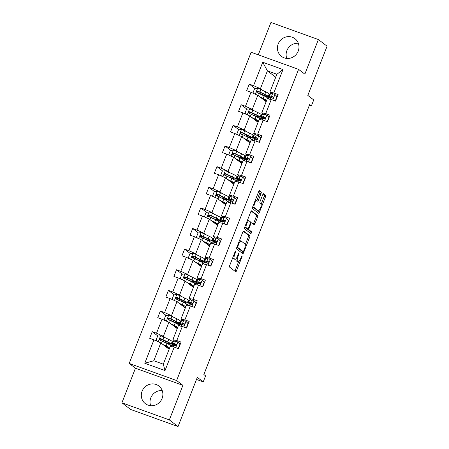 <?xml version="1.0" encoding="UTF-8"?>
<svg xmlns="http://www.w3.org/2000/svg" width="449" height="449" viewBox="0 0 449 449"><rect width="100%" height="100%" fill="white"/><g stroke="black" fill="none" stroke-linecap="round" stroke-linejoin="round"><path stroke-width="0.67" d="M235.703 250.997A0.982 0.286 109.8 0 0 235.68 250.98A0.982 0.286 109.8 0 0 235.108 251.721L229.703 265.511A1.398 0.41 109.8 0 0 229.54 267.071L235.686 271.763A1.398 0.41 109.8 0 0 235.719 271.785A1.398 0.41 109.8 0 0 236.539 270.725L241.944 256.935A0.982 0.286 109.8 0 0 242.062 255.846A0.982 0.286 109.8 0 0 242.033 255.829A0.982 0.286 109.8 0 0 241.461 256.57L240.765 258.355A4.479 1.319 109.8 0 1 238.15 261.733A4.479 1.319 109.8 0 1 238.043 261.672L237.532 261.284A4.479 1.319 109.8 0 1 238.065 256.295L238.767 254.51A0.982 0.286 109.8 0 0 238.879 253.421A0.982 0.286 109.8 0 0 238.857 253.404A0.982 0.286 109.8 0 0 238.284 254.145L237.588 255.93A4.479 1.319 109.8 0 1 234.973 259.309A4.479 1.319 109.8 0 1 234.866 259.253L234.356 258.86A4.479 1.319 109.8 0 1 234.889 253.87L235.59 252.085A0.982 0.286 109.8 0 0 235.703 250.997M278.2 43.929A11.124 10.585 -52.7 0 0 281.45 56.378A11.124 10.585 -52.7 0 0 298.198 51.147A11.124 10.585 -52.7 0 0 294.948 38.698A11.124 10.585 -52.7 0 0 278.2 43.929M298.327 43.289A11.124 10.585 -52.7 0 0 286.9 50.569A11.124 10.585 -52.7 0 0 286.776 58.426M142.097 391.214A11.124 10.585 -52.7 0 0 145.353 403.662A11.124 10.585 -52.7 0 0 162.1 398.431A11.124 10.585 -52.7 0 0 158.845 385.983A11.124 10.585 -52.7 0 0 142.097 391.214M162.224 390.574A11.124 10.585 -52.7 0 0 150.802 397.853A11.124 10.585 -52.7 0 0 150.673 405.711M178.04 426.55L130.603 409.437L121.903 402.798L169.34 419.91L178.04 426.55L197.319 377.351L203.234 381.869L205.597 375.852L203.857 374.522L309.636 104.606L311.376 105.93L313.733 99.914L307.818 95.401L327.096 46.202L318.397 39.563L270.96 22.45L258.27 54.823M261.032 193.553A1.398 0.41 109.8 0 0 261.2 191.992L259.477 190.679A1.398 0.41 109.8 0 0 259.443 190.662A1.398 0.41 109.8 0 0 258.624 191.717L252.624 207.034A1.398 0.41 109.8 0 0 252.456 208.594L258.607 213.286A1.398 0.41 109.8 0 0 258.641 213.303A1.398 0.41 109.8 0 0 259.455 212.248L265.46 196.931A1.398 0.41 109.8 0 0 265.623 195.371L263.541 193.783A1.398 0.41 109.8 0 0 263.507 193.76A1.398 0.41 109.8 0 0 262.693 194.815L260.123 201.371A1.398 0.41 109.8 0 0 259.954 202.931L260.987 203.723A3.744 1.1 109.8 0 1 260.605 207.73A3.744 1.1 109.8 0 1 258.355 210.716A3.744 1.1 109.8 0 1 258.265 210.665L254.218 207.578A3.744 1.1 109.8 0 1 254.605 203.565A3.744 1.1 109.8 0 1 256.85 200.58A3.744 1.1 109.8 0 1 256.94 200.63L257.614 201.146A1.398 0.41 109.8 0 0 257.647 201.163A1.398 0.41 109.8 0 0 258.467 200.108L261.032 193.553L259.752 193.092A1.398 0.41 109.8 0 0 259.92 191.532L259.073 190.887M169.34 419.91L182.895 385.326L176.625 380.544L298.579 69.365L304.843 74.147L318.397 39.563M243.655 231.05A1.398 0.41 109.8 0 0 243.622 231.033A1.398 0.41 109.8 0 0 242.802 232.088L236.803 247.405A1.398 0.41 109.8 0 0 236.634 248.965L242.786 253.657A1.398 0.41 109.8 0 0 242.819 253.674A1.398 0.41 109.8 0 0 243.633 252.619L249.638 237.302A1.398 0.41 109.8 0 0 249.801 235.742L243.583 231.022M244.711 227.216L250.716 211.9A1.398 0.41 109.8 0 1 251.53 210.845A1.398 0.41 109.8 0 1 251.563 210.862L257.715 215.554A1.398 0.41 109.8 0 1 257.546 217.114L254.976 223.669A1.398 0.41 109.8 0 1 254.162 224.725A1.398 0.41 109.8 0 1 254.128 224.708L251.636 222.805A1.398 0.41 109.8 0 0 251.603 222.788A1.398 0.41 109.8 0 0 250.783 223.843L249.077 228.193A1.398 0.41 109.8 0 0 248.914 229.748L251.507 231.729A0.982 0.286 109.8 0 1 251.406 232.778A0.982 0.286 109.8 0 1 250.823 233.564A0.982 0.286 109.8 0 1 250.795 233.547L244.542 228.777A1.398 0.41 109.8 0 1 244.711 227.216M271.909 93.673L269.9 92.135L276.893 74.281L282.993 69.556L273.817 92.96L278.116 94.515L275.523 101.126L271.23 99.577L265.735 113.591L270.029 115.14L267.436 121.758L263.142 120.209L257.647 134.223L261.947 135.772L259.354 142.384L255.06 140.834L249.565 154.854L253.859 156.404L251.266 163.015L246.972 161.466L241.478 175.486L245.777 177.035L243.184 183.647L238.89 182.098L233.396 196.118L237.689 197.667L235.096 204.278L230.803 202.729L225.308 216.749L229.602 218.298L227.014 224.91L222.715 223.361L217.226 237.381L221.52 238.93L218.927 245.541L214.633 243.992L209.139 258.007L213.432 259.556L210.845 266.173L206.546 264.624L201.051 278.638L205.35 280.187L202.757 286.804L198.464 285.25L192.969 299.27L197.263 300.819L194.67 307.43L190.376 305.881L184.881 319.901L189.181 321.45L186.588 328.062L182.294 326.513L176.799 340.533L181.093 342.082L178.5 348.693L174.206 347.144L165.036 370.554L144.774 363.247L153.951 339.837L149.657 338.288L152.245 331.676L156.544 333.225L162.033 319.205L157.739 317.656L160.332 311.045L164.626 312.594L170.12 298.574L165.827 297.025L168.414 290.413L172.713 291.962L178.208 277.942L173.909 276.393L176.502 269.782L180.795 271.331L186.29 257.316L181.997 255.762L184.59 249.15L188.883 250.699L194.378 236.685L190.079 235.136L192.672 228.519L196.965 230.068L202.46 216.053L198.166 214.504L200.759 207.893L205.053 209.442L210.547 195.422L206.254 193.873L208.841 187.261L213.14 188.81L218.629 174.79L214.336 173.241L216.929 166.63L221.222 168.179L226.717 154.159L222.423 152.609L225.011 145.998L229.31 147.547L234.799 133.527L230.505 131.978L233.098 125.366L237.392 126.915L242.887 112.895L238.593 111.346L241.18 104.735L245.48 106.284L250.974 92.27L246.675 90.72L249.268 84.103L253.562 85.652L262.738 62.248L282.993 69.556M269.9 92.135L273.817 92.96M176.625 380.544L129.194 363.432L251.143 52.252L298.579 69.365M254.336 110.881L252.327 109.343L257.816 95.323L266.156 101.687M260.673 115.713L261.223 116.134M257.816 95.323L250.974 92.27M252.327 109.343L245.48 106.284M263.827 114.304L261.812 112.766L267.307 98.746L271.23 99.577M261.812 112.766L265.735 113.591M246.254 131.512L244.239 129.974L249.734 115.954L258.068 122.319M252.585 136.344L253.135 136.765M249.734 115.954L242.887 112.895M244.239 129.974L237.392 126.915M255.739 134.936L253.724 133.398L259.219 119.378L263.142 120.209M253.724 133.398L257.647 134.223M238.166 152.144L236.152 150.606L241.646 136.586L249.986 142.95M244.503 156.976L245.053 157.391M241.646 136.586L234.799 133.527M236.152 150.606L229.31 147.547M247.657 155.567L245.642 154.029L251.137 140.009L255.06 140.834M245.642 154.029L249.565 154.854M230.084 172.775L228.07 171.237L233.564 157.217L241.899 163.576M236.415 177.608L236.965 178.023M233.564 157.217L226.717 154.159M228.07 171.237L221.222 168.179M239.57 176.193L237.555 174.661L243.049 160.641L246.972 161.466M237.555 174.661L241.478 175.486M221.997 193.407L219.982 191.869L225.477 177.849L233.811 184.208M228.333 198.239L228.878 198.654M225.477 177.849L218.629 174.79M219.982 191.869L213.14 188.81M231.488 196.825L229.473 195.287L234.967 181.273L238.89 182.098M229.473 195.287L233.396 196.118M213.915 214.033L211.9 212.495L217.395 198.48L225.729 204.839M220.246 218.871L220.796 219.286M217.395 198.48L210.547 195.422M211.9 212.495L205.053 209.442M223.4 217.456L221.385 215.918L226.88 201.904L230.803 202.729M221.385 215.918L225.308 216.749M205.827 234.664L203.812 233.126L209.307 219.112L217.642 225.471M212.164 239.497L212.708 239.918M209.307 219.112L202.46 216.053M203.812 233.126L196.965 230.068M215.318 238.088L213.303 236.55L218.792 222.53L222.715 223.361M213.303 236.55L217.226 237.381M197.745 255.296L195.73 253.758L201.225 239.744L209.56 246.103M204.076 260.128L204.626 260.549M201.225 239.744L194.378 236.685M195.73 253.758L188.883 250.699M207.23 258.719L205.215 257.182L210.71 243.162L214.633 243.992M205.215 257.182L209.139 258.007M189.658 275.927L187.643 274.39L193.137 260.369L201.472 266.734M195.994 280.76L196.539 281.181M193.137 260.369L186.29 257.316M187.643 274.39L180.795 271.331M199.143 279.351L197.133 277.813L202.622 263.793L206.546 264.624M197.133 277.813L201.051 278.638M181.576 296.559L179.561 295.021L185.05 281.001L193.39 287.366M187.907 301.391L188.457 301.812M185.05 281.001L178.208 277.942M179.561 295.021L172.713 291.962M191.061 299.983L189.046 298.445L194.54 284.425L198.464 285.25M189.046 298.445L192.969 299.27M173.488 317.19L171.473 315.653L176.968 301.633L185.302 307.992M179.819 322.023L180.369 322.438M176.968 301.633L170.12 298.574M171.473 315.653L164.626 312.594M182.973 320.614L180.958 319.076L186.453 305.056L190.376 305.881M180.958 319.076L184.881 319.901M165.4 337.822L163.385 336.284L168.88 322.264L177.22 328.623M171.737 342.654L172.287 343.07M168.88 322.264L162.033 319.205M163.385 336.284L156.544 333.225M174.891 341.24L172.876 339.702L178.371 325.688L182.294 326.513M172.876 339.702L176.799 340.533M144.774 363.247L153.799 360.749L160.798 342.896L169.133 349.255M160.798 342.896L153.951 339.837M182.895 385.326L135.458 368.214L121.903 402.798M135.458 368.214L129.194 363.432M196.505 379.439L203.234 381.869M309.395 105.218L311.376 105.93M276.893 74.281L267.408 70.858L260.409 88.711L262.424 90.249M275.742 77.222L267.408 70.858L262.738 62.248M153.799 360.749L163.29 364.173L170.283 346.319L174.206 347.144M268.76 95.081L269.305 95.502M270.001 97.018L268.249 96.383M265.555 96.647L265.735 96.181M261.913 117.649L260.162 117.015M257.468 117.273L257.653 116.813M253.831 138.281L252.08 137.647M249.386 137.905L249.565 137.445M245.743 158.912L243.992 158.278M241.298 158.536L241.478 158.076M237.656 179.538L235.905 178.91M233.216 179.168L233.396 178.708M229.574 200.17L227.823 199.541M225.129 199.799L225.308 199.339M221.486 220.801L219.735 220.173M217.041 220.431L217.226 219.965M213.404 241.433L211.653 240.799M208.959 241.062L209.139 240.597M205.316 262.064L203.565 261.43M200.871 261.688L201.057 261.228M197.234 282.696L195.483 282.062M192.789 282.32L192.969 281.86M189.147 303.328L187.396 302.693M184.702 302.952L184.887 302.491M181.065 323.954L179.314 323.325M176.62 323.583L176.799 323.123M172.977 344.585L171.226 343.956M168.532 344.215L168.712 343.754M163.29 364.173L165.036 370.554M260.409 88.711L253.562 85.652M158.065 336.116L152.245 331.676M166.152 315.484L160.332 311.045M174.234 294.853L168.414 290.413M182.322 274.221L176.502 269.782M190.404 253.595L184.59 249.15M198.492 232.964L192.672 228.519M206.579 212.332L200.759 207.893M214.661 191.701L208.841 187.261M222.749 171.069L216.929 166.63M230.831 150.437L225.011 145.998M238.919 129.806L233.098 125.366M247.001 109.174L241.18 104.735M255.088 88.548L249.268 84.103M232.767 257.698A4.479 1.319 109.8 0 0 233.07 258.394L234.356 258.86M234.973 259.309L233.693 258.849A4.479 1.319 109.8 0 1 233.587 258.787L233.07 258.394M235.983 258.781A4.479 1.319 109.8 0 0 236.247 260.818L237.532 261.284M238.15 261.733L236.87 261.273A4.479 1.319 109.8 0 1 236.763 261.211L236.247 260.818M234.805 271.095A1.398 0.41 109.8 0 0 235.254 270.264L238.627 261.655M245.289 244.654L248.353 236.836A1.398 0.41 109.8 0 0 248.522 235.282L243.251 231.257M241.904 252.983A1.398 0.41 109.8 0 0 242.353 252.158L242.651 251.389M237.841 246.344A0.982 0.286 109.8 0 0 237.723 247.433L243.122 251.552A0.982 0.286 109.8 0 0 243.145 251.563A0.982 0.286 109.8 0 0 243.717 250.828L244.452 248.942A4.479 1.319 109.8 0 0 244.986 243.953L241.298 241.141A4.479 1.319 109.8 0 0 241.192 241.079A4.479 1.319 109.8 0 0 238.576 244.458L237.841 246.344L237.297 246.147M241.888 251.109A0.982 0.286 109.8 0 1 241.859 251.103A0.982 0.286 109.8 0 1 241.837 251.086L236.848 247.281M240.013 240.675A4.479 1.319 109.8 0 0 239.906 240.619A4.479 1.319 109.8 0 0 239.429 240.698M251.165 211.075L256.43 215.093L257.715 215.554M253.247 224.034A1.398 0.41 109.8 0 0 253.696 223.209L256.267 216.654A1.398 0.41 109.8 0 0 256.43 215.093M247.534 228.788A1.398 0.41 109.8 0 0 247.629 229.287L250.228 231.269L251.507 231.729M249.869 232.84A0.982 0.286 109.8 0 0 250.25 231.914A0.982 0.286 109.8 0 0 250.228 231.269M249.043 220.829A3.744 1.1 109.8 0 0 248.954 220.779A3.744 1.1 109.8 0 0 246.709 223.765A3.744 1.1 109.8 0 0 246.327 227.778L247.753 228.861A1.398 0.41 109.8 0 0 247.786 228.883A1.398 0.41 109.8 0 0 248.6 227.828L250.306 223.479A1.398 0.41 109.8 0 0 250.475 221.918L249.043 220.829M247.764 220.369A3.744 1.1 109.8 0 0 247.674 220.319A3.744 1.1 109.8 0 0 247.416 220.324M244.828 226.925A3.744 1.1 109.8 0 0 245.042 227.312L246.327 227.778M246.54 228.429A1.398 0.41 109.8 0 1 246.501 228.418A1.398 0.41 109.8 0 1 246.467 228.401L245.042 227.312M256.693 200.523A1.398 0.41 109.8 0 0 257.182 199.648L259.752 193.092M255.655 200.17A3.744 1.1 109.8 0 0 255.565 200.119A3.744 1.1 109.8 0 0 255.335 200.114M252.731 206.759A3.744 1.1 109.8 0 0 252.939 207.112L254.218 207.578M257.176 210.272A3.744 1.1 109.8 0 1 257.075 210.255A3.744 1.1 109.8 0 1 256.985 210.205L252.939 207.112M261.195 204.076L264.175 196.466A1.398 0.41 109.8 0 0 264.343 194.911L263.142 193.99M257.726 212.613A1.398 0.41 109.8 0 0 258.175 211.782L258.59 210.716M163.638 345.062L165.013 345.719A9.053 0.797 21.4 0 1 167.847 347.492A9.053 0.797 21.4 0 1 166.792 347.47M162.813 344.434L166.158 346.033A10.911 0.965 21.4 0 1 169.576 348.115M169.542 348.211A10.911 0.965 21.4 0 1 167.393 347.924M157.038 341.218L156.061 340.14L157.616 336.172L160.697 335.779A3.777 0.331 21.4 0 1 163.891 337.098L168.751 339.422A10.911 0.965 21.4 0 1 172.163 341.56L171.181 344.069A10.911 0.965 -158.6 0 0 167.763 341.936L162.908 339.607A3.777 0.331 -158.6 0 0 160.72 338.669C159.468 338.799 159.26 339.326 160.097 340.258A3.777 0.331 21.4 0 1 162.285 341.195L167.14 343.519A10.911 0.965 21.4 0 1 170.558 345.657L170.3 346.319M171.181 344.069A10.911 0.965 -158.6 0 1 166.22 342.997L165.67 342.817M164.312 342.166L165.339 342.503L165.833 341.246M160.596 340.639C159.709 339.669 159.917 339.141 161.219 339.051L166.618 341.622A9.053 0.797 21.4 0 1 169.453 343.395A9.053 0.797 21.4 0 1 165.339 342.503M177.434 348.312L178.371 348.188L179.926 344.22L177.877 341.975A3.777 0.331 -158.6 0 0 175.514 341.291L173.505 341.133A10.911 0.965 -158.6 0 0 173.005 341.229L172.023 343.743A10.911 0.965 -158.6 0 0 174.919 345.623M177.877 341.975L180.195 344.372M178.55 348.57L178.259 348.609M170.957 346.46L171.4 345.326A10.911 0.965 21.4 0 1 171.894 345.236L173.909 345.388A3.777 0.331 21.4 0 1 175.351 345.758C176.491 345.545 176.698 345.017 175.974 344.175A3.777 0.331 -158.6 0 0 174.532 343.805L172.517 343.648A10.911 0.965 -158.6 0 0 172.023 343.743M175.739 345.775A9.053 0.797 21.4 0 1 173.746 344.417A9.053 0.797 21.4 0 1 174.161 344.338L176.373 344.529M171.72 324.431L173.095 325.087A9.053 0.797 21.4 0 1 175.935 326.861A9.053 0.797 21.4 0 1 174.88 326.838M170.895 323.802L174.246 325.402A10.911 0.965 21.4 0 1 177.664 327.484M177.624 327.579A10.911 0.965 21.4 0 1 175.475 327.299M165.125 320.586L164.143 319.508L165.698 315.54L168.785 315.147A3.777 0.331 21.4 0 1 171.978 316.466L176.833 318.79A10.911 0.965 21.4 0 1 180.251 320.928L179.269 323.437A10.911 0.965 -158.6 0 0 175.851 321.304L170.99 318.975A3.777 0.331 -158.6 0 0 168.802 318.038C167.55 318.167 167.342 318.695 168.179 319.626A3.777 0.331 21.4 0 1 170.367 320.564L175.228 322.887A10.911 0.965 21.4 0 1 178.646 325.025L178.382 325.688M179.269 323.437A10.911 0.965 -158.6 0 1 174.307 322.365L173.752 322.186M172.399 321.535L173.426 321.871L173.92 320.614M168.684 320.008C167.797 319.037 168.005 318.509 169.301 318.42L174.706 320.99A9.053 0.797 21.4 0 1 177.54 322.764A9.053 0.797 21.4 0 1 173.426 321.871M179.808 303.799L181.183 304.456A9.053 0.797 21.4 0 1 184.017 306.229A9.053 0.797 21.4 0 1 182.962 306.207M178.983 303.17L182.328 304.77A10.911 0.965 21.4 0 1 185.751 306.858M185.712 306.948A10.911 0.965 21.4 0 1 183.562 306.667M173.207 299.954L172.231 298.882L173.785 294.914L176.867 294.516A3.777 0.331 21.4 0 1 180.06 295.835L184.921 298.158A10.911 0.965 21.4 0 1 188.339 300.297L187.351 302.811A10.911 0.965 -158.6 0 0 183.933 300.673L179.078 298.349A3.777 0.331 -158.6 0 0 176.889 297.406C175.638 297.535 175.43 298.063 176.266 298.995A3.777 0.331 21.4 0 1 178.455 299.932L183.315 302.261A10.911 0.965 21.4 0 1 186.728 304.394L186.47 305.056M187.351 302.811A10.911 0.965 -158.6 0 1 182.395 301.734L181.839 301.554M180.481 300.903L181.508 301.24L182.002 299.983M176.766 299.376C175.879 298.405 176.087 297.878 177.389 297.788L182.788 300.359A9.053 0.797 21.4 0 1 185.628 302.132A9.053 0.797 21.4 0 1 181.508 301.24M185.521 327.68L186.453 327.557L188.008 323.589L185.965 321.344A3.777 0.331 -158.6 0 0 183.602 320.659L181.587 320.507A10.911 0.965 -158.6 0 0 181.093 320.597L180.105 323.112A10.911 0.965 -158.6 0 0 183.001 324.992M185.965 321.344L188.283 323.74M186.638 327.938L186.346 327.978M179.044 325.828L179.488 324.694A10.911 0.965 21.4 0 1 179.982 324.605L181.997 324.762A3.777 0.331 21.4 0 1 183.439 325.127C184.573 324.913 184.78 324.386 184.056 323.544A3.777 0.331 -158.6 0 0 182.62 323.173L180.605 323.016A10.911 0.965 -158.6 0 0 180.105 323.112M183.826 325.143A9.053 0.797 21.4 0 1 181.834 323.785A9.053 0.797 21.4 0 1 182.243 323.712L184.455 323.897M193.609 307.049L194.54 306.925L196.095 302.963L194.047 300.712A3.777 0.331 -158.6 0 0 191.689 300.027L189.674 299.876A10.911 0.965 -158.6 0 0 189.175 299.966L188.193 302.48A10.911 0.965 -158.6 0 0 191.089 304.366M194.047 300.712L196.365 303.109M194.72 307.307L194.428 307.346M187.126 305.197L187.57 304.068A10.911 0.965 21.4 0 1 188.064 303.973L190.079 304.13A3.777 0.331 21.4 0 1 191.521 304.501C192.66 304.282 192.868 303.754 192.144 302.912A3.777 0.331 -158.6 0 0 190.702 302.542L188.687 302.385A10.911 0.965 -158.6 0 0 188.193 302.48M191.908 304.512A9.053 0.797 21.4 0 1 189.916 303.154A9.053 0.797 21.4 0 1 190.331 303.081L192.542 303.266M187.89 283.167L189.27 283.83A9.053 0.797 21.4 0 1 192.105 285.603A9.053 0.797 21.4 0 1 191.049 285.575M187.065 282.539L190.415 284.138A10.911 0.965 21.4 0 1 193.833 286.226M193.8 286.322A10.911 0.965 21.4 0 1 191.644 286.035M181.295 279.323L180.313 278.251L181.873 274.283L184.954 273.884A3.777 0.331 21.4 0 1 188.148 275.203L193.003 277.527A10.911 0.965 21.4 0 1 196.421 279.665L195.438 282.18A10.911 0.965 -158.6 0 0 192.02 280.041L187.16 277.718A3.777 0.331 -158.6 0 0 184.971 276.775C183.72 276.904 183.512 277.431 184.348 278.363A3.777 0.331 21.4 0 1 186.537 279.306L191.397 281.63A10.911 0.965 21.4 0 1 194.815 283.762L194.552 284.43M195.438 282.18A10.911 0.965 -158.6 0 1 190.477 281.102L189.921 280.922M188.569 280.271L189.596 280.608L190.09 279.351M184.853 278.745C183.967 277.774 184.174 277.246 185.471 277.156L190.876 279.727A9.053 0.797 21.4 0 1 193.71 281.501A9.053 0.797 21.4 0 1 189.596 280.608M201.691 286.417L202.622 286.299L204.177 282.331L202.134 280.081A3.777 0.331 -158.6 0 0 199.771 279.396L197.756 279.244A10.911 0.965 -158.6 0 0 197.263 279.334L196.275 281.849A10.911 0.965 -158.6 0 0 199.171 283.734M202.134 280.081L204.452 282.477M202.808 286.675L202.516 286.715M195.214 284.565L195.657 283.437A10.911 0.965 21.4 0 1 196.151 283.341L198.166 283.499A3.777 0.331 21.4 0 1 199.609 283.869C200.748 283.65 200.95 283.123 200.232 282.281A3.777 0.331 -158.6 0 0 198.789 281.91L196.774 281.759A10.911 0.965 -158.6 0 0 196.275 281.849M199.996 283.88A9.053 0.797 21.4 0 1 198.003 282.528A9.053 0.797 21.4 0 1 198.413 282.449L200.63 282.64M195.977 262.536L197.352 263.198A9.053 0.797 21.4 0 1 200.187 264.972A9.053 0.797 21.4 0 1 199.132 264.949M195.152 261.907L198.497 263.512A10.911 0.965 21.4 0 1 201.921 265.595M201.882 265.69A10.911 0.965 21.4 0 1 199.732 265.404M189.377 258.691L188.4 257.619L189.955 253.651L193.036 253.253A3.777 0.331 21.4 0 1 196.23 254.572L201.09 256.895A10.911 0.965 21.4 0 1 204.508 259.034L203.52 261.548A10.911 0.965 -158.6 0 0 200.102 259.41L195.248 257.086A3.777 0.331 -158.6 0 0 193.059 256.143C191.807 256.272 191.6 256.806 192.436 257.732A3.777 0.331 21.4 0 1 194.625 258.675L199.485 260.998A10.911 0.965 21.4 0 1 202.897 263.136L202.639 263.799M203.52 261.548A10.911 0.965 -158.6 0 1 198.565 260.476L198.009 260.291M196.651 259.645L197.678 259.982L198.172 258.719M192.935 258.113C192.049 257.142 192.256 256.615 193.558 256.531L198.958 259.095A9.053 0.797 21.4 0 1 201.797 260.869A9.053 0.797 21.4 0 1 197.678 259.982M209.778 265.786L210.71 265.668L212.265 261.7L210.216 259.449A3.777 0.331 -158.6 0 0 207.859 258.77L205.844 258.613A10.911 0.965 -158.6 0 0 205.345 258.703L204.362 261.217A10.911 0.965 -158.6 0 0 207.258 263.103M210.216 259.449L212.534 261.846M210.89 266.044L210.603 266.083M203.296 263.933L203.739 262.805A10.911 0.965 21.4 0 1 204.233 262.71L206.248 262.867A3.777 0.331 21.4 0 1 207.691 263.237C208.83 263.019 209.038 262.491 208.314 261.649A3.777 0.331 -158.6 0 0 206.871 261.279L204.856 261.127A10.911 0.965 -158.6 0 0 204.362 261.217M208.078 263.254A9.053 0.797 21.4 0 1 206.091 261.896A9.053 0.797 21.4 0 1 206.501 261.818L208.712 262.008M204.059 241.91L205.44 242.567A9.053 0.797 21.4 0 1 208.274 244.34A9.053 0.797 21.4 0 1 207.219 244.318M203.234 241.276L206.585 242.881A10.911 0.965 21.4 0 1 210.003 244.963M209.969 245.059A10.911 0.965 21.4 0 1 207.82 244.772M197.465 238.06L196.488 236.988L198.043 233.02L201.124 232.621A3.777 0.331 21.4 0 1 204.317 233.94L209.172 236.269A10.911 0.965 21.4 0 1 212.59 238.402L211.608 240.917A10.911 0.965 -158.6 0 0 208.19 238.778L203.33 236.455A3.777 0.331 -158.6 0 0 201.141 235.517C199.889 235.641 199.682 236.174 200.523 237.1A3.777 0.331 21.4 0 1 202.707 238.043L207.567 240.367A10.911 0.965 21.4 0 1 210.985 242.505L210.727 243.167M211.608 240.917A10.911 0.965 -158.6 0 1 206.647 239.845L206.091 239.659M204.738 239.014L205.765 239.351L206.259 238.088M201.023 237.482C200.136 236.516 200.344 235.983 201.646 235.899L207.045 238.464A9.053 0.797 21.4 0 1 209.879 240.237A9.053 0.797 21.4 0 1 205.765 239.351M217.86 245.154L218.792 245.036L220.347 241.068L218.304 238.823A3.777 0.331 -158.6 0 0 215.941 238.138L213.926 237.981A10.911 0.965 -158.6 0 0 213.432 238.077L212.45 240.585A10.911 0.965 -158.6 0 0 215.346 242.471M218.304 238.823L220.622 241.214M218.977 245.418L218.685 245.451M211.384 243.307L211.827 242.174A10.911 0.965 21.4 0 1 212.321 242.084L214.336 242.236A3.777 0.331 21.4 0 1 215.778 242.606C216.918 242.393 217.125 241.859 216.401 241.018A3.777 0.331 -158.6 0 0 214.959 240.647L212.944 240.496A10.911 0.965 -158.6 0 0 212.45 240.585M216.165 242.623A9.053 0.797 21.4 0 1 214.173 241.265A9.053 0.797 21.4 0 1 214.583 241.186L216.8 241.377M212.147 221.278L213.522 221.935A9.053 0.797 21.4 0 1 216.362 223.709A9.053 0.797 21.4 0 1 215.301 223.686M211.322 220.65L214.667 222.249A10.911 0.965 21.4 0 1 218.091 224.332M218.051 224.427A10.911 0.965 21.4 0 1 215.902 224.141M205.547 217.434L204.57 216.356L206.125 212.388L209.206 211.99A3.777 0.331 21.4 0 1 212.399 213.309L217.26 215.638A10.911 0.965 21.4 0 1 220.678 217.771L219.69 220.285A10.911 0.965 -158.6 0 0 216.278 218.147L211.417 215.823A3.777 0.331 -158.6 0 0 209.228 214.886C207.977 215.015 207.769 215.542 208.605 216.469A3.777 0.331 21.4 0 1 210.794 217.411L215.655 219.735A10.911 0.965 21.4 0 1 219.067 221.873L218.809 222.536M219.69 220.285A10.911 0.965 -158.6 0 1 214.734 219.213L214.179 219.028M212.82 218.382L213.847 218.719L214.341 217.462M209.105 216.856C208.224 215.885 208.431 215.352 209.728 215.267L215.127 217.838A9.053 0.797 21.4 0 1 217.967 219.612A9.053 0.797 21.4 0 1 213.847 218.719M225.948 224.522L226.88 224.405L228.434 220.437L226.386 218.192A3.777 0.331 -158.6 0 0 224.029 217.507L222.014 217.35A10.911 0.965 -158.6 0 0 221.52 217.445L220.532 219.954A10.911 0.965 -158.6 0 0 223.428 221.84M226.386 218.192L228.709 220.588M227.059 224.786L226.773 224.82M219.466 222.676L219.909 221.542A10.911 0.965 21.4 0 1 220.408 221.452L222.423 221.604A3.777 0.331 21.4 0 1 223.86 221.974C225 221.761 225.207 221.234 224.483 220.386A3.777 0.331 -158.6 0 0 223.041 220.016L221.026 219.864A10.911 0.965 -158.6 0 0 220.532 219.954M224.247 221.991A9.053 0.797 21.4 0 1 222.261 220.633A9.053 0.797 21.4 0 1 222.67 220.554L224.882 220.745M220.234 200.647L221.61 201.304A9.053 0.797 21.4 0 1 224.444 203.077A9.053 0.797 21.4 0 1 223.389 203.055M219.409 200.018L222.755 201.618A10.911 0.965 21.4 0 1 226.173 203.7M226.139 203.795A10.911 0.965 21.4 0 1 223.989 203.509M213.634 196.802L212.658 195.725L214.212 191.757L217.294 191.364A3.777 0.331 21.4 0 1 220.487 192.683L225.347 195.006A10.911 0.965 21.4 0 1 228.76 197.139L227.778 199.653A10.911 0.965 -158.6 0 0 224.36 197.521L219.499 195.192A3.777 0.331 -158.6 0 0 217.31 194.254C216.059 194.383 215.851 194.911 216.693 195.843A3.777 0.331 21.4 0 1 218.882 196.78L223.737 199.103A10.911 0.965 21.4 0 1 227.155 201.242L226.897 201.904M227.778 199.653A10.911 0.965 -158.6 0 1 222.816 198.581L222.266 198.402M220.908 197.751L221.935 198.088L222.429 196.83M217.193 196.224C216.306 195.253 216.513 194.726 217.816 194.636L223.215 197.206A9.053 0.797 21.4 0 1 226.049 198.98A9.053 0.797 21.4 0 1 221.935 198.088M234.03 203.897L234.962 203.773L236.516 199.805L234.473 197.56A3.777 0.331 -158.6 0 0 232.111 196.875L230.096 196.718A10.911 0.965 -158.6 0 0 229.602 196.814L228.62 199.328A10.911 0.965 -158.6 0 0 231.516 201.208M234.473 197.56L236.791 199.957M235.147 204.155L234.855 204.194M227.553 202.044L227.997 200.911A10.911 0.965 21.4 0 1 228.49 200.821L230.505 200.972A3.777 0.331 21.4 0 1 231.948 201.343C233.087 201.13 233.295 200.602 232.571 199.76A3.777 0.331 -158.6 0 0 231.128 199.39L229.113 199.233A10.911 0.965 -158.6 0 0 228.62 199.328M232.335 201.36A9.053 0.797 21.4 0 1 230.343 200.001A9.053 0.797 21.4 0 1 230.752 199.923L232.969 200.114M228.317 180.015L229.692 180.672A9.053 0.797 21.4 0 1 232.531 182.446A9.053 0.797 21.4 0 1 231.476 182.423M227.491 179.387L230.837 180.986A10.911 0.965 21.4 0 1 234.26 183.069M234.221 183.164A10.911 0.965 21.4 0 1 232.071 182.883M221.722 176.171L220.74 175.093L222.294 171.125L225.381 170.732A3.777 0.331 21.4 0 1 228.569 172.051L233.429 174.375A10.911 0.965 21.4 0 1 236.848 176.513L235.86 179.022A10.911 0.965 -158.6 0 0 232.447 176.889L227.587 174.56A3.777 0.331 -158.6 0 0 225.398 173.623C224.146 173.752 223.939 174.279 224.775 175.211A3.777 0.331 21.4 0 1 226.964 176.148L231.824 178.472A10.911 0.965 21.4 0 1 235.242 180.61L234.979 181.273M235.86 179.022A10.911 0.965 -158.6 0 1 230.904 177.95L230.348 177.77M228.99 177.119L230.023 177.456L230.511 176.199M225.275 175.593C224.393 174.622 224.601 174.094 225.898 174.004L231.302 176.575A9.053 0.797 21.4 0 1 234.137 178.348A9.053 0.797 21.4 0 1 230.023 177.456M242.118 183.265L243.049 183.141L244.604 179.173L242.555 176.928A3.777 0.331 -158.6 0 0 240.198 176.244L238.183 176.087A10.911 0.965 -158.6 0 0 237.689 176.182L236.702 178.696A10.911 0.965 -158.6 0 0 239.598 180.577M242.555 176.928L244.879 179.325M243.235 183.523L242.943 183.562M235.635 181.413L236.079 180.279A10.911 0.965 21.4 0 1 236.578 180.189L238.593 180.346A3.777 0.331 21.4 0 1 240.035 180.711C241.169 180.498 241.377 179.97 240.653 179.129A3.777 0.331 -158.6 0 0 239.21 178.758L237.201 178.601A10.911 0.965 -158.6 0 0 236.702 178.696M240.423 180.728A9.053 0.797 21.4 0 1 238.43 179.37A9.053 0.797 21.4 0 1 238.84 179.297L241.051 179.482M236.404 159.384L237.779 160.04A9.053 0.797 21.4 0 1 240.613 161.814A9.053 0.797 21.4 0 1 239.558 161.792M235.579 158.755L238.924 160.355A10.911 0.965 21.4 0 1 242.342 162.443M242.308 162.532A10.911 0.965 21.4 0 1 240.159 162.252M229.804 155.539L228.827 154.462L230.382 150.499L233.463 150.101A3.777 0.331 21.4 0 1 236.657 151.42L241.517 153.743A10.911 0.965 21.4 0 1 244.929 155.882L243.947 158.39A10.911 0.965 -158.6 0 0 240.529 156.258L235.674 153.934A3.777 0.331 -158.6 0 0 233.486 152.991C232.234 153.12 232.026 153.648 232.863 154.579A3.777 0.331 21.4 0 1 235.052 155.517L239.906 157.846A10.911 0.965 21.4 0 1 243.324 159.979L243.066 160.641M243.947 158.39A10.911 0.965 -158.6 0 1 238.986 157.318L238.436 157.139M237.078 156.488L238.105 156.824L238.599 155.567M233.362 154.961C232.475 153.99 232.683 153.463 233.985 153.373L239.384 155.943A9.053 0.797 21.4 0 1 242.219 157.717A9.053 0.797 21.4 0 1 238.105 156.824M250.2 162.633L251.137 162.51L252.692 158.548L250.643 156.297A3.777 0.331 -158.6 0 0 248.28 155.612L246.271 155.461A10.911 0.965 -158.6 0 0 245.771 155.55L244.789 158.065A10.911 0.965 -158.6 0 0 247.685 159.945M250.643 156.297L252.961 158.693M251.317 162.892L251.025 162.931M243.723 160.781L244.166 159.653A10.911 0.965 21.4 0 1 244.66 159.558L246.675 159.715A3.777 0.331 21.4 0 1 248.117 160.085C249.257 159.866 249.464 159.339 248.74 158.497A3.777 0.331 -158.6 0 0 247.298 158.127L245.283 157.969A10.911 0.965 -158.6 0 0 244.789 158.065M248.505 160.097A9.053 0.797 21.4 0 1 246.512 158.738A9.053 0.797 21.4 0 1 246.928 158.665L249.139 158.851M244.486 138.752L245.861 139.415A9.053 0.797 21.4 0 1 248.701 141.188A9.053 0.797 21.4 0 1 247.646 141.16M243.661 138.124L247.012 139.723A10.911 0.965 21.4 0 1 250.43 141.811M250.39 141.901A10.911 0.965 21.4 0 1 248.241 141.62M237.891 134.908L236.909 133.836L238.464 129.868L241.551 129.469A3.777 0.331 21.4 0 1 244.744 130.788L249.599 133.112A10.911 0.965 21.4 0 1 253.017 135.25L252.035 137.764A10.911 0.965 -158.6 0 0 248.617 135.626L243.756 133.302A3.777 0.331 -158.6 0 0 241.568 132.36C240.316 132.489 240.108 133.016 240.945 133.948A3.777 0.331 21.4 0 1 243.133 134.885L247.994 137.214A10.911 0.965 21.4 0 1 251.412 139.347L251.148 140.015M252.035 137.764A10.911 0.965 -158.6 0 1 247.073 136.687L246.518 136.507M245.165 135.856L246.192 136.193L246.686 134.936M241.45 134.33C240.563 133.359 240.771 132.831 242.067 132.741L247.472 135.312A9.053 0.797 21.4 0 1 250.306 137.085A9.053 0.797 21.4 0 1 246.192 136.193M258.287 142.002L259.219 141.884L260.774 137.916L258.731 135.665A3.777 0.331 -158.6 0 0 256.368 134.981L254.353 134.829A10.911 0.965 -158.6 0 0 253.859 134.919L252.871 137.433A10.911 0.965 -158.6 0 0 255.767 139.319M258.731 135.665L261.049 138.062M259.404 142.26L259.112 142.299M251.81 140.15L252.254 139.022A10.911 0.965 21.4 0 1 252.748 138.926L254.763 139.083A3.777 0.331 21.4 0 1 256.205 139.454C257.339 139.235 257.546 138.707 256.822 137.865A3.777 0.331 -158.6 0 0 255.386 137.495L253.371 137.338A10.911 0.965 -158.6 0 0 252.871 137.433M256.592 139.465A9.053 0.797 21.4 0 1 254.6 138.107A9.053 0.797 21.4 0 1 255.01 138.034L257.221 138.225M252.574 118.121L253.949 118.783A9.053 0.797 21.4 0 1 256.783 120.557A9.053 0.797 21.4 0 1 255.728 120.534M251.749 117.492L255.094 119.097A10.911 0.965 21.4 0 1 258.517 121.179M258.478 121.275A10.911 0.965 21.4 0 1 256.328 120.989M245.973 114.276L244.997 113.204L246.552 109.236L249.633 108.838A3.777 0.331 21.4 0 1 252.826 110.157L257.687 112.48A10.911 0.965 21.4 0 1 261.105 114.618L260.117 117.133A10.911 0.965 -158.6 0 0 256.699 114.995L251.844 112.671A3.777 0.331 -158.6 0 0 249.655 111.728C248.404 111.857 248.196 112.39 249.032 113.316A3.777 0.331 21.4 0 1 251.221 114.259L256.082 116.583A10.911 0.965 21.4 0 1 259.494 118.716L259.236 119.383M260.117 117.133A10.911 0.965 -158.6 0 1 255.161 116.061L254.605 115.876M253.247 115.225L254.274 115.561L254.768 114.304M249.532 113.698C248.645 112.727 248.853 112.199 250.155 112.11L255.554 114.68A9.053 0.797 21.4 0 1 258.394 116.454A9.053 0.797 21.4 0 1 254.274 115.561M266.375 121.37L267.307 121.252L268.861 117.284L266.813 115.034A3.777 0.331 -158.6 0 0 264.455 114.349L262.441 114.198A10.911 0.965 -158.6 0 0 261.941 114.287L260.959 116.802A10.911 0.965 -158.6 0 0 263.855 118.688M266.813 115.034L269.131 117.43M267.486 121.628L267.194 121.668M259.892 119.518L260.336 118.39A10.911 0.965 21.4 0 1 260.83 118.295L262.845 118.452A3.777 0.331 21.4 0 1 264.287 118.822C265.426 118.603 265.634 118.076 264.91 117.234A3.777 0.331 -158.6 0 0 263.468 116.863L261.453 116.712A10.911 0.965 -158.6 0 0 260.959 116.802M264.674 118.833A9.053 0.797 21.4 0 1 262.682 117.481A9.053 0.797 21.4 0 1 263.097 117.402L265.308 117.593M260.656 97.489L262.036 98.151A9.053 0.797 21.4 0 1 264.871 99.925A9.053 0.797 21.4 0 1 263.816 99.903M259.831 96.861L263.181 98.466A10.911 0.965 21.4 0 1 266.599 100.548M266.566 100.643A10.911 0.965 21.4 0 1 264.41 100.357M254.061 93.645L253.079 92.573L254.639 88.605L257.72 88.206A3.777 0.331 21.4 0 1 260.914 89.525L265.769 91.854A10.911 0.965 21.4 0 1 269.187 93.987L268.205 96.501A10.911 0.965 -158.6 0 0 264.787 94.363L259.926 92.039A3.777 0.331 -158.6 0 0 257.737 91.102C256.486 91.226 256.278 91.759 257.114 92.685A3.777 0.331 21.4 0 1 259.303 93.628L264.164 95.951A10.911 0.965 21.4 0 1 267.582 98.09L267.318 98.752M268.205 96.501A10.911 0.965 -158.6 0 1 263.243 95.429L262.687 95.244M261.335 94.599L262.362 94.935L262.856 93.673M257.619 93.066C256.733 92.096 256.94 91.568 258.237 91.484L263.642 94.049A9.053 0.797 21.4 0 1 266.476 95.822A9.053 0.797 21.4 0 1 262.362 94.935M274.457 100.739L275.389 100.621L276.943 96.653L274.9 94.402A3.777 0.331 -158.6 0 0 272.537 93.723L270.523 93.566A10.911 0.965 -158.6 0 0 270.029 93.661L269.041 96.17A10.911 0.965 -158.6 0 0 271.937 98.056M274.9 94.402L277.218 96.799M275.574 101.003L275.282 101.036M267.98 98.892L268.423 97.759A10.911 0.965 21.4 0 1 268.917 97.663L270.932 97.82A3.777 0.331 21.4 0 1 272.375 98.191C273.514 97.977 273.716 97.444 272.998 96.602A3.777 0.331 -158.6 0 0 271.555 96.232L269.54 96.08A10.911 0.965 -158.6 0 0 269.041 96.17M272.762 98.208A9.053 0.797 21.4 0 1 270.769 96.849A9.053 0.797 21.4 0 1 271.179 96.771L273.396 96.962M234.344 253.674L234.889 253.87M233.587 258.787L234.866 259.253M238.223 254.314L238.767 254.51M237.521 256.098L238.065 256.295M236.763 261.211L238.043 261.672M241.399 256.738L241.944 256.935M235.254 270.264L236.539 270.725M235.046 251.889L235.59 252.085M248.522 235.282L249.801 235.742M248.353 236.836L249.638 237.302M242.353 252.158L243.633 252.619M236.904 247.141L237.723 247.433M241.837 251.086L243.122 251.552L241.859 251.103M238.032 244.262L238.576 244.458M256.267 216.654L257.546 217.114M253.696 223.209L254.976 223.669M250.239 223.647L250.783 223.843M248.533 227.991L249.077 228.193M247.629 229.287L248.914 229.748M246.467 228.401L247.753 228.861M257.182 199.648L258.467 200.108M256.985 210.205L258.265 210.665M264.343 194.911L265.623 195.371M264.175 196.466L265.46 196.931M258.175 211.782L259.455 212.248M259.92 191.532L261.2 191.992M160.619 335.785L158.278 341.768M167.14 343.519L166.158 346.033M162.998 341.537L163.543 340.146M168.751 339.422L167.763 341.936M162.285 341.195L161.427 343.378M163.891 337.098L162.908 339.607M168.24 343.62L168.094 343.99M161.219 339.051L160.72 338.669M175.711 347.689L177.927 342.031M172.517 343.648L173.505 341.133M171.383 346.549L171.894 345.236M174.532 343.805L175.514 341.291M173.297 346.954L173.909 345.388M168.706 315.153L166.36 321.136M175.228 322.887L174.246 325.402M171.08 320.906L171.625 319.514M176.833 318.79L175.851 321.304M170.367 320.564L169.514 322.747M171.978 316.466L170.99 318.975M176.322 322.988L176.176 323.359M169.301 318.42L168.802 318.038M176.788 294.527L174.448 300.504M183.315 302.261L182.328 304.77M179.168 300.274L179.712 298.888M184.921 298.158L183.933 300.673M178.455 299.932L177.596 302.115M180.06 295.835L179.078 298.349M184.41 302.357L184.264 302.727M177.389 297.788L176.889 297.406M183.798 327.057L186.015 321.4M180.605 323.016L181.587 320.507M179.465 325.918L179.982 324.605M182.62 323.173L183.602 320.659M181.385 326.322L181.997 324.762M191.88 306.426L194.097 300.768M188.687 302.385L189.674 299.876M187.553 305.286L188.064 303.973M190.702 302.542L191.689 300.027M189.467 305.69L190.079 304.13M184.876 273.896L182.53 279.879M191.397 281.63L190.415 284.138M187.25 279.643L187.794 278.257M193.003 277.527L192.02 280.041M186.537 279.306L185.684 281.484M188.148 275.203L187.16 277.718M192.492 281.725L192.352 282.095M185.471 277.156L184.971 276.775M199.968 285.794L202.185 280.137M196.774 281.759L197.756 279.244M195.635 284.655L196.151 283.341M198.789 281.91L199.771 279.396M197.554 285.059L198.166 283.499M192.963 253.264L190.617 259.247M199.485 260.998L198.497 263.512M195.337 259.011L195.882 257.625M201.09 256.895L200.102 259.41M194.625 258.675L193.772 260.852M196.23 254.572L195.248 257.086M200.58 261.099L200.434 261.464M193.558 256.531L193.059 256.143M208.05 265.163L210.267 259.505M204.856 261.127L205.844 258.613M203.723 264.023L204.233 262.71M206.871 261.279L207.859 258.77M205.636 264.427L206.248 262.867M201.045 232.633L198.699 238.615M207.567 240.367L206.585 242.881M203.419 238.385L203.964 236.993M209.172 236.269L208.19 238.778M202.707 238.043L201.854 240.221M204.317 233.94L203.33 236.455M208.662 240.468L208.521 240.832M201.646 235.899L201.141 235.517M216.137 244.531L218.354 238.879M212.944 240.496L213.926 237.981M211.805 243.397L212.321 242.084M214.959 240.647L215.941 238.138M213.724 243.801L214.336 242.236M209.133 212.001L206.787 217.984M215.655 219.735L214.667 222.249M211.507 217.754L212.051 216.362M217.26 215.638L216.278 218.147M210.794 217.411L209.941 219.595M212.399 213.309L211.417 215.823M216.749 219.836L216.603 220.201M209.728 215.267L209.228 214.886M224.219 223.905L226.436 218.248M221.026 219.864L222.014 217.35M219.892 222.766L220.408 221.452M223.041 220.016L224.029 217.507M221.806 223.17L222.423 221.604M217.215 191.369L214.869 197.352M223.737 199.103L222.755 201.618M219.595 197.122L220.139 195.73M225.347 195.006L224.36 197.521M218.882 196.78L218.023 198.963M220.487 192.683L219.499 195.192M224.831 199.204L224.691 199.575M217.816 194.636L217.31 194.254M232.307 203.274L234.524 197.616M229.113 199.233L230.096 196.718M227.974 202.134L228.49 200.821M231.128 199.39L232.111 196.875M229.894 202.538L230.505 200.972M225.303 170.738L222.957 176.721M231.824 178.472L230.837 180.986M227.677 176.491L228.221 175.099M233.429 174.375L232.447 176.889M226.964 176.148L226.111 178.332M228.569 172.051L227.587 174.56M232.919 178.573L232.773 178.943M225.898 174.004L225.398 173.623M240.395 182.642L242.612 176.985M237.201 178.601L238.183 176.087M236.062 181.503L236.578 180.189M239.21 178.758L240.198 176.244M237.981 181.907L238.593 180.346M233.385 150.112L231.044 156.089M239.906 157.846L238.924 160.355M235.764 155.859L236.309 154.473M241.517 153.743L240.529 156.258M235.052 155.517L234.193 157.7M236.657 151.42L235.674 153.934M241.006 157.941L240.86 158.312M233.985 153.373L233.486 152.991M248.477 162.01L250.694 156.353M245.283 157.969L246.271 155.461M244.149 160.871L244.66 159.558M247.298 158.127L248.28 155.612M246.063 161.275L246.675 159.715M241.472 129.48L239.126 135.463M247.994 137.214L247.012 139.723M243.846 135.228L244.391 133.841M249.599 133.112L248.617 135.626M243.133 134.885L242.28 137.068M244.744 130.788L243.756 133.302M249.088 137.31L248.942 137.68M242.067 132.741L241.568 132.36M256.564 141.379L258.781 135.721M253.371 137.338L254.353 134.829M252.231 140.24L252.748 138.926M255.386 137.495L256.368 134.981M254.151 140.644L254.763 139.083M249.554 108.849L247.214 114.832M256.082 116.583L255.094 119.097M251.934 114.596L252.478 113.21M257.687 112.48L256.699 114.995M251.221 114.259L250.362 116.437M252.826 110.157L251.844 112.671M257.176 116.678L257.03 117.049M250.155 112.11L249.655 111.728M264.646 120.747L266.863 115.09M261.453 116.712L262.441 114.198M260.319 119.608L260.83 118.295M263.468 116.863L264.455 114.349M262.233 120.012L262.845 118.452M257.642 88.217L255.296 94.2M264.164 95.951L263.181 98.466M260.016 93.964L260.56 92.578M265.769 91.854L264.787 94.363M259.303 93.628L258.45 95.805M260.914 89.525L259.926 92.039M265.258 96.052L265.118 96.417M258.237 91.484L257.737 91.102M272.734 100.116L274.951 94.458M269.54 96.08L270.523 93.566M268.401 98.976L268.917 97.663M271.555 96.232L272.537 93.723M270.32 99.386L270.932 97.82M239.906 240.619L241.192 241.079M247.674 220.319L248.954 220.779M246.501 228.418L247.786 228.883M255.565 200.119L256.85 200.58M257.075 210.255L258.355 210.716M161.376 339.118L160.815 340.55M169.464 318.487L168.903 319.918M177.546 297.861L176.99 299.287M185.633 277.229L185.072 278.655M193.715 256.598L193.16 258.023M201.803 235.966L201.242 237.392M209.885 215.335L209.329 216.76M217.973 194.703L217.411 196.134M226.06 174.072L225.499 175.503M234.142 153.44L233.581 154.871M242.23 132.814L241.669 134.24M250.312 112.183L249.756 113.608M258.399 91.551L257.838 92.977"/></g></svg>
